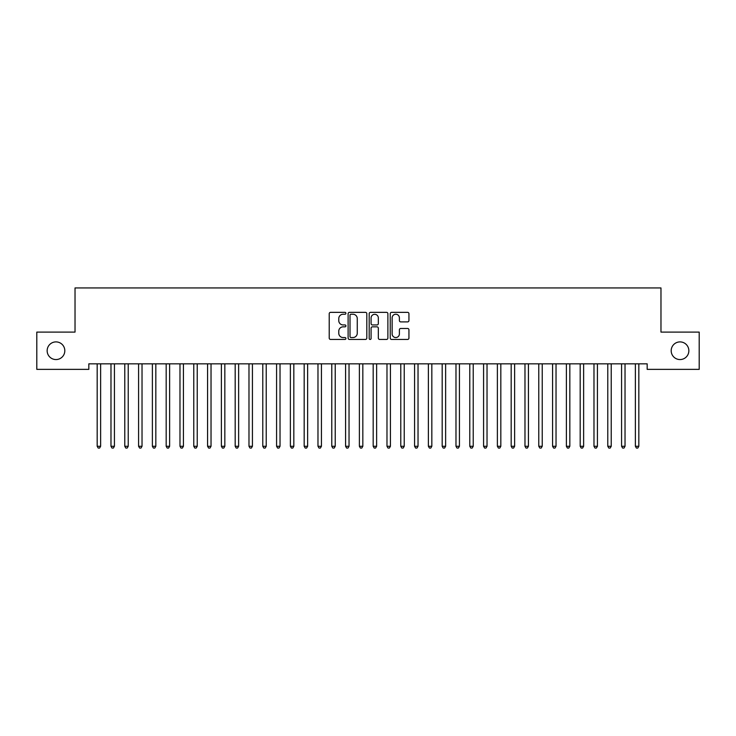 <?xml version="1.0" encoding="UTF-8"?>
<svg xmlns="http://www.w3.org/2000/svg" width="736" height="736" viewBox="0 0 736 736"><rect width="100%" height="100%" fill="white"/><g stroke="black" fill="none" stroke-linecap="round" stroke-linejoin="round"><path stroke-width="1.1" d="M345.92 313.297A0.948 0.948 0 0 0 344.972 312.349L330.584 312.349A1.352 1.352 0 0 0 329.222 313.702L329.222 338.091A1.352 1.352 0 0 0 330.584 339.443L344.972 339.443A0.948 0.948 0 0 0 345.92 338.496A0.948 0.948 0 0 0 344.972 337.548L343.114 337.548A4.333 4.333 0 0 1 338.772 333.215L338.772 331.182A4.333 4.333 0 0 1 343.114 326.848L344.972 326.848A0.948 0.948 0 0 0 345.92 325.892A0.948 0.948 0 0 0 344.972 324.944L343.114 324.944A4.333 4.333 0 0 1 338.772 320.611L338.772 318.578A4.333 4.333 0 0 1 343.114 314.244L344.972 314.244A0.948 0.948 0 0 0 345.92 313.297M671.186 350.732A8.832 8.832 0 0 0 680.018 359.564A8.832 8.832 0 0 0 688.85 350.732A8.832 8.832 0 0 0 680.018 341.9A8.832 8.832 0 0 0 671.186 350.732M47.15 350.732A8.832 8.832 0 0 0 55.982 359.564A8.832 8.832 0 0 0 64.814 350.732A8.832 8.832 0 0 0 55.982 341.9A8.832 8.832 0 0 0 47.15 350.732M407.588 321.899A1.352 1.352 0 0 0 408.94 320.546L408.94 313.702A1.352 1.352 0 0 0 407.588 312.349L391.607 312.349A1.352 1.352 0 0 0 390.246 313.702L390.246 338.091A1.352 1.352 0 0 0 391.607 339.443L407.588 339.443A1.352 1.352 0 0 0 408.94 338.091L408.94 329.82A1.352 1.352 0 0 0 407.588 328.468L400.743 328.468A1.352 1.352 0 0 0 399.39 329.82L399.39 333.923A3.625 3.625 0 0 1 395.766 337.548A3.625 3.625 0 0 1 392.141 333.923L392.141 317.869A3.625 3.625 0 0 1 395.766 314.244A3.625 3.625 0 0 1 399.39 317.869L399.39 320.546A1.352 1.352 0 0 0 400.743 321.899L407.588 321.899M647.174 363.842L88.826 363.842L88.826 369.362L36.8 369.362L36.8 332.102L75.026 332.102L75.026 287.942L660.974 287.942L660.974 332.102L699.2 332.102L699.2 369.362L647.174 369.362L647.174 363.842M366.813 313.702A1.352 1.352 0 0 0 365.461 312.349L349.48 312.349A1.352 1.352 0 0 0 348.119 313.702L348.119 338.091A1.352 1.352 0 0 0 349.48 339.443L365.461 339.443A1.352 1.352 0 0 0 366.813 338.091L366.813 313.702M370.539 312.349L386.52 312.349A1.352 1.352 0 0 1 387.881 313.702L387.881 338.091A1.352 1.352 0 0 1 386.52 339.443L379.684 339.443A1.352 1.352 0 0 1 378.332 338.091L378.332 328.201A1.352 1.352 0 0 0 376.97 326.848L372.434 326.848A1.352 1.352 0 0 0 371.082 328.201L371.082 338.496A0.948 0.948 0 0 1 370.134 339.443A0.948 0.948 0 0 1 369.187 338.496L369.187 313.702A1.352 1.352 0 0 1 370.539 312.349M350.971 314.244A0.948 0.948 0 0 0 350.014 315.192L350.014 336.6A0.948 0.948 0 0 0 350.971 337.548L352.93 337.548A4.333 4.333 0 0 0 357.264 333.215L357.264 318.578A4.333 4.333 0 0 0 352.93 314.244L350.971 314.244M378.332 317.934A3.625 3.625 0 0 0 374.707 314.318A3.625 3.625 0 0 0 371.082 317.934L371.082 323.592A1.352 1.352 0 0 0 372.434 324.944L376.97 324.944A1.352 1.352 0 0 0 378.332 323.592L378.332 317.934M100.804 363.842L100.722 364.053A1.38 1.38 179.6 0 0 100.63 364.559L100.63 446.264L97.18 446.264L97.18 364.559A1.38 1.38 179.6 0 0 97.078 364.053A1.38 1.38 -179.6 0 1 97.17 364.559M100.63 446.264L99.59 448.058L98.21 448.058L97.18 446.264M114.604 363.842L114.522 364.053A1.38 1.38 179.6 0 0 114.43 364.559L114.43 446.264L110.98 446.264L110.98 364.559A1.38 1.38 179.6 0 0 110.878 364.053A1.38 1.38 -179.6 0 1 110.97 364.559M128.404 363.842L128.322 364.053A1.38 1.38 179.6 0 0 128.23 364.559L128.23 446.264L124.78 446.264L124.78 364.559A1.38 1.38 179.6 0 0 124.678 364.053A1.38 1.38 -179.6 0 1 124.77 364.559M114.43 446.264L113.39 448.058L112.01 448.058L110.98 446.264M128.23 446.264L127.19 448.058L125.81 448.058L124.78 446.264M142.204 363.842L142.122 364.053A1.38 1.38 179.6 0 0 142.03 364.559L142.03 446.264L138.58 446.264L138.58 364.559A1.38 1.38 179.6 0 0 138.478 364.053A1.38 1.38 -179.6 0 1 138.57 364.559M156.004 363.842L155.922 364.053A1.38 1.38 179.6 0 0 155.83 364.559L155.83 446.264L152.38 446.264L152.38 364.559A1.38 1.38 179.6 0 0 152.278 364.053A1.38 1.38 -179.6 0 1 152.37 364.559M142.03 446.264L140.99 448.058L139.61 448.058L138.58 446.264M155.83 446.264L154.79 448.058L153.41 448.058L152.38 446.264M169.804 363.842L169.722 364.053A1.38 1.38 179.6 0 0 169.63 364.559L169.63 446.264L166.18 446.264L166.18 364.559A1.38 1.38 179.6 0 0 166.078 364.053A1.38 1.38 -179.6 0 1 166.17 364.559M169.63 446.264L168.59 448.058L167.21 448.058L166.18 446.264M183.604 363.842L183.522 364.053A1.38 1.38 179.6 0 0 183.43 364.559L183.43 446.264L179.98 446.264L179.98 364.559A1.38 1.38 179.6 0 0 179.878 364.053A1.38 1.38 -179.6 0 1 179.97 364.559M183.43 446.264L182.39 448.058L181.01 448.058L179.98 446.264M197.404 363.842L197.322 364.053A1.38 1.38 179.6 0 0 197.23 364.559L197.23 446.264L193.78 446.264L193.78 364.559A1.38 1.38 179.6 0 0 193.678 364.053A1.38 1.38 -179.6 0 1 193.77 364.559M197.23 446.264L196.19 448.058L194.81 448.058L193.78 446.264M211.204 363.842L211.122 364.053A1.38 1.38 179.6 0 0 211.03 364.559L211.03 446.264L207.58 446.264L207.58 364.559A1.38 1.38 179.6 0 0 207.478 364.053A1.38 1.38 -179.6 0 1 207.57 364.559M211.03 446.264L209.99 448.058L208.61 448.058L207.58 446.264M225.004 363.842L224.922 364.053A1.38 1.38 179.6 0 0 224.83 364.559L224.83 446.264L221.38 446.264L221.38 364.559A1.38 1.38 179.6 0 0 221.278 364.053A1.38 1.38 -179.6 0 1 221.37 364.559M224.83 446.264L223.79 448.058L222.41 448.058L221.38 446.264M238.804 363.842L238.722 364.053A1.38 1.38 179.6 0 0 238.63 364.559L238.63 446.264L235.18 446.264L235.18 364.559A1.38 1.38 179.6 0 0 235.078 364.053A1.38 1.38 -179.6 0 1 235.17 364.559M238.63 446.264L237.59 448.058L236.21 448.058L235.18 446.264M252.604 363.842L252.522 364.053A1.38 1.38 179.6 0 0 252.43 364.559L252.43 446.264L248.98 446.264L248.98 364.559A1.38 1.38 179.6 0 0 248.878 364.053A1.38 1.38 -179.6 0 1 248.97 364.559M252.43 446.264L251.39 448.058L250.01 448.058L248.98 446.264M266.404 363.842L266.322 364.053A1.38 1.38 179.6 0 0 266.23 364.559L266.23 446.264L262.78 446.264L262.78 364.559A1.38 1.38 179.6 0 0 262.678 364.053A1.38 1.38 -179.6 0 1 262.77 364.559M266.23 446.264L265.19 448.058L263.81 448.058L262.78 446.264M280.204 363.842L280.122 364.053A1.38 1.38 179.6 0 0 280.03 364.559L280.03 446.264L276.58 446.264L276.58 364.559A1.38 1.38 179.6 0 0 276.478 364.053A1.38 1.38 -179.6 0 1 276.57 364.559M280.03 446.264L278.99 448.058L277.61 448.058L276.58 446.264M294.004 363.842L293.922 364.053A1.38 1.38 179.6 0 0 293.83 364.559L293.83 446.264L290.38 446.264L290.38 364.559A1.38 1.38 179.6 0 0 290.278 364.053A1.38 1.38 -179.6 0 1 290.37 364.559M293.83 446.264L292.79 448.058L291.41 448.058L290.38 446.264M307.804 363.842L307.722 364.053A1.38 1.38 179.6 0 0 307.63 364.559L307.63 446.264L304.18 446.264L304.18 364.559A1.38 1.38 179.6 0 0 304.078 364.053A1.38 1.38 -179.6 0 1 304.17 364.559M307.63 446.264L306.59 448.058L305.21 448.058L304.18 446.264M321.604 363.842L321.522 364.053A1.38 1.38 179.6 0 0 321.43 364.559L321.43 446.264L317.98 446.264L317.98 364.559A1.38 1.38 179.6 0 0 317.878 364.053A1.38 1.38 -179.6 0 1 317.97 364.559M321.43 446.264L320.39 448.058L319.01 448.058L317.98 446.264M335.404 363.842L335.322 364.053A1.38 1.38 179.6 0 0 335.23 364.559L335.23 446.264L331.78 446.264L331.78 364.559A1.38 1.38 179.6 0 0 331.678 364.053A1.38 1.38 -179.6 0 1 331.77 364.559M335.23 446.264L334.19 448.058L332.81 448.058L331.78 446.264M349.204 363.842L349.122 364.053A1.38 1.38 179.6 0 0 349.03 364.559L349.03 446.264L345.58 446.264L345.58 364.559A1.38 1.38 179.6 0 0 345.478 364.053A1.38 1.38 -179.6 0 1 345.57 364.559M349.03 446.264L347.99 448.058L346.61 448.058L345.58 446.264M363.004 363.842L362.922 364.053A1.38 1.38 179.6 0 0 362.83 364.559L362.83 446.264L359.38 446.264L359.38 364.559A1.38 1.38 179.6 0 0 359.278 364.053A1.38 1.38 -179.6 0 1 359.37 364.559M362.83 446.264L361.79 448.058L360.41 448.058L359.38 446.264M376.804 363.842L376.722 364.053A1.38 1.38 179.6 0 0 376.63 364.559L376.63 446.264L373.18 446.264L373.18 364.559A1.38 1.38 179.6 0 0 373.078 364.053A1.38 1.38 -179.6 0 1 373.17 364.559M376.63 446.264L375.59 448.058L374.21 448.058L373.18 446.264M390.604 363.842L390.522 364.053A1.38 1.38 179.6 0 0 390.43 364.559L390.43 446.264L386.98 446.264L386.98 364.559A1.38 1.38 179.6 0 0 386.878 364.053A1.38 1.38 -179.6 0 1 386.97 364.559M390.43 446.264L389.39 448.058L388.01 448.058L386.98 446.264M404.404 363.842L404.322 364.053A1.38 1.38 179.6 0 0 404.23 364.559L404.23 446.264L400.78 446.264L400.78 364.559A1.38 1.38 179.6 0 0 400.678 364.053A1.38 1.38 -179.6 0 1 400.77 364.559M404.23 446.264L403.19 448.058L401.81 448.058L400.78 446.264M418.204 363.842L418.122 364.053A1.38 1.38 179.6 0 0 418.03 364.559L418.03 446.264L414.58 446.264L414.58 364.559A1.38 1.38 179.6 0 0 414.478 364.053A1.38 1.38 -179.6 0 1 414.57 364.559M432.004 363.842L431.922 364.053A1.38 1.38 179.6 0 0 431.83 364.559L431.83 446.264L428.38 446.264L428.38 364.559A1.38 1.38 179.6 0 0 428.278 364.053A1.38 1.38 -179.6 0 1 428.37 364.559M445.804 363.842L445.722 364.053A1.38 1.38 179.6 0 0 445.63 364.559L445.63 446.264L442.18 446.264L442.18 364.559A1.38 1.38 179.6 0 0 442.078 364.053A1.38 1.38 -179.6 0 1 442.17 364.559M459.604 363.842L459.522 364.053A1.38 1.38 179.6 0 0 459.43 364.559L459.43 446.264L455.98 446.264L455.98 364.559A1.38 1.38 179.6 0 0 455.878 364.053A1.38 1.38 -179.6 0 1 455.97 364.559M473.404 363.842L473.322 364.053A1.38 1.38 179.6 0 0 473.23 364.559L473.23 446.264L469.78 446.264L469.78 364.559A1.38 1.38 179.6 0 0 469.678 364.053A1.38 1.38 -179.6 0 1 469.77 364.559M487.204 363.842L487.122 364.053A1.38 1.38 179.6 0 0 487.03 364.559L487.03 446.264L483.58 446.264L483.58 364.559A1.38 1.38 179.6 0 0 483.478 364.053A1.38 1.38 -179.6 0 1 483.57 364.559M501.004 363.842L500.922 364.053A1.38 1.38 179.6 0 0 500.83 364.559L500.83 446.264L497.38 446.264L497.38 364.559A1.38 1.38 179.6 0 0 497.278 364.053A1.38 1.38 -179.6 0 1 497.37 364.559M418.03 446.264L416.99 448.058L415.61 448.058L414.58 446.264M431.83 446.264L430.79 448.058L429.41 448.058L428.38 446.264M445.63 446.264L444.59 448.058L443.21 448.058L442.18 446.264M459.43 446.264L458.39 448.058L457.01 448.058L455.98 446.264M473.23 446.264L472.19 448.058L470.81 448.058L469.78 446.264M487.03 446.264L485.99 448.058L484.61 448.058L483.58 446.264M500.83 446.264L499.79 448.058L498.41 448.058L497.38 446.264M514.804 363.842L514.722 364.053A1.38 1.38 179.6 0 0 514.63 364.559L514.63 446.264L511.18 446.264L511.18 364.559A1.38 1.38 179.6 0 0 511.078 364.053A1.38 1.38 -179.6 0 1 511.17 364.559M514.63 446.264L513.59 448.058L512.21 448.058L511.18 446.264M528.604 363.842L528.522 364.053A1.38 1.38 179.6 0 0 528.43 364.559L528.43 446.264L524.98 446.264L524.98 364.559A1.38 1.38 179.6 0 0 524.878 364.053A1.38 1.38 -179.6 0 1 524.97 364.559M528.43 446.264L527.39 448.058L526.01 448.058L524.98 446.264M542.404 363.842L542.322 364.053A1.38 1.38 179.6 0 0 542.23 364.559L542.23 446.264L538.78 446.264L538.78 364.559A1.38 1.38 179.6 0 0 538.678 364.053A1.38 1.38 -179.6 0 1 538.77 364.559M542.23 446.264L541.19 448.058L539.81 448.058L538.78 446.264M556.204 363.842L556.122 364.053A1.38 1.38 179.6 0 0 556.03 364.559L556.03 446.264L552.58 446.264L552.58 364.559A1.38 1.38 179.6 0 0 552.478 364.053A1.38 1.38 -179.6 0 1 552.57 364.559M556.03 446.264L554.99 448.058L553.61 448.058L552.58 446.264M570.004 363.842L569.922 364.053A1.38 1.38 179.6 0 0 569.83 364.559L569.83 446.264L566.38 446.264L566.38 364.559A1.38 1.38 179.6 0 0 566.278 364.053A1.38 1.38 -179.6 0 1 566.37 364.559M569.83 446.264L568.79 448.058L567.41 448.058L566.38 446.264M583.804 363.842L583.722 364.053A1.38 1.38 179.6 0 0 583.63 364.559L583.63 446.264L580.18 446.264L580.18 364.559A1.38 1.38 179.6 0 0 580.078 364.053A1.38 1.38 -179.6 0 1 580.17 364.559M583.63 446.264L582.59 448.058L581.21 448.058L580.18 446.264M597.604 363.842L597.522 364.053A1.38 1.38 179.6 0 0 597.43 364.559L597.43 446.264L593.98 446.264L593.98 364.559A1.38 1.38 179.6 0 0 593.878 364.053A1.38 1.38 -179.6 0 1 593.97 364.559M597.43 446.264L596.39 448.058L595.01 448.058L593.98 446.264M611.404 363.842L611.322 364.053A1.38 1.38 179.6 0 0 611.23 364.559L611.23 446.264L607.78 446.264L607.78 364.559A1.38 1.38 179.6 0 0 607.678 364.053A1.38 1.38 -179.6 0 1 607.77 364.559M611.23 446.264L610.19 448.058L608.81 448.058L607.78 446.264M625.204 363.842L625.122 364.053A1.38 1.38 179.6 0 0 625.03 364.559L625.03 446.264L621.58 446.264L621.58 364.559A1.38 1.38 179.6 0 0 621.478 364.053A1.38 1.38 -179.6 0 1 621.57 364.559M625.03 446.264L623.99 448.058L622.61 448.058L621.58 446.264M639.004 363.842L638.922 364.053A1.38 1.38 179.6 0 0 638.83 364.559L638.83 446.264L635.38 446.264L635.38 364.559A1.38 1.38 179.6 0 0 635.278 364.053A1.38 1.38 -179.6 0 1 635.37 364.559M638.83 446.264L637.79 448.058L636.41 448.058L635.38 446.264"/></g></svg>
